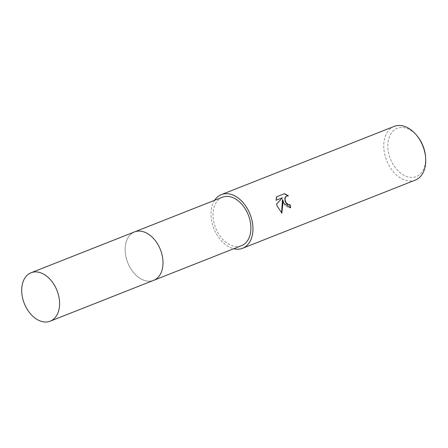 <?xml version="1.0" encoding="UTF-8"?>
<svg xmlns="http://www.w3.org/2000/svg" width="448" height="448" viewBox="0 0 448 448"><rect width="100%" height="100%" fill="white"/><g stroke="black" fill="none" stroke-linecap="round" stroke-linejoin="round"><path stroke-width="0.34" stroke-dasharray="2.24 1.68" d="M161.09 251.468A26.034 17.59 -111.5 0 0 144.614 232.17A26.034 17.59 -111.5 0 0 134.512 231.918A26.034 17.59 -111.5 0 0 127.053 260.803A26.034 17.59 -111.5 0 0 153.63 280.353A26.034 17.59 -111.5 0 0 160.838 273.269A26.034 17.59 -111.5 0 0 161.09 251.468A26.04 17.59 -111.5 0 0 144.614 232.17A26.04 17.59 -111.5 0 0 127.047 260.809A26.04 17.59 -111.5 0 0 143.791 280.207A26.04 17.59 -111.5 0 0 160.838 273.274A26.04 17.59 -111.5 0 0 161.084 251.474M222.415 197.226A26.034 17.59 -111.5 0 0 214.956 226.106A26.034 17.59 -111.5 0 0 241.534 245.655M394.156 126.409A28.846 19.488 -111.5 0 0 385.89 158.413A28.846 19.488 -111.5 0 0 415.341 180.074M214.603 200.306A28.846 19.488 -111.5 0 0 213.119 226.61A28.846 19.488 -111.5 0 0 233.722 248.741M417.861 136.892A25.962 17.539 -111.5 0 0 394.582 129.741A25.962 17.539 -111.5 0 0 389.754 157.114A25.962 17.539 -111.5 0 0 412.059 177.453A25.962 17.539 -111.5 0 0 425.494 156.229M289.688 204.742L290.007 204.652M284.262 193.777L276.73 196.75M284.206 193.76L284.536 193.67M286.916 195.966L288.456 195.888M282.458 199.786L285.13 206.007L290.002 207.816M282.122 197.831L276.259 204.198L281.579 212.929M276.399 196.84L275.794 200.329L276.114 200.2M275.794 200.329L276.114 200.239M276.259 204.198L276.573 204.109M281.529 213.198L281.859 213.108M134.826 231.795L134.512 231.918A26.04 17.59 -111.5 0 0 127.366 261.705A26.04 17.59 -111.5 0 0 152.404 280.767A26.04 17.59 -111.5 0 0 153.63 280.358L153.944 280.23M290.158 207.771L289.839 207.861"/><path stroke-width="0.67" d="M153.944 280.23L241.534 245.655A26.034 17.59 -111.5 0 0 248.987 216.776A26.034 17.59 -111.5 0 0 222.415 197.226L134.826 231.795M283.802 203.258L282.778 199.702L282.862 203.622L281.859 213.108L277.071 205.912L276.573 204.109L282.442 197.742L276.114 200.239L276.73 196.75L284.536 193.67L288.456 195.888L286.821 196L285.768 196.801L285.174 198.117L285.085 199.763L285.897 202.429L288.456 204.747L290.007 204.652A28.846 19.488 68.5 0 1 290.618 207.614L290.158 207.771L283.802 203.258M233.722 248.741A28.846 19.488 -111.5 0 0 242.564 248.276L415.341 180.074A28.846 19.488 -111.5 0 0 425.6 157.433A28.846 19.488 -111.5 0 0 423.601 148.07A28.846 19.488 -111.5 0 0 417.116 135.94A28.846 19.488 -111.5 0 0 394.156 126.409L221.379 194.606A28.846 19.488 -111.5 0 0 214.603 200.306M242.564 248.276A28.846 19.488 -111.5 0 0 250.83 216.272A28.846 19.488 -111.5 0 0 221.379 194.606M425.6 157.433L425.494 156.229A25.962 17.539 -111.5 0 0 423.696 147.806A25.962 17.539 -111.5 0 0 417.861 136.892L417.116 135.94M289.576 204.781L288.137 204.831L287.095 204.327L285.174 201.6L284.855 198.201L285.449 196.885L286.916 195.966M287.963 195.826L284.262 193.777M290.002 207.816L290.298 207.704A28.37 19.163 -111.5 0 0 289.694 204.758M290.298 207.704L290.618 207.614M281.579 212.929L282.458 199.786L282.778 199.702M276.114 200.2L282.442 197.742M48.972 321.591A26.034 17.59 -111.5 0 0 50.193 321.182A26.034 17.59 -111.5 0 0 57.338 291.402A26.034 17.59 -111.5 0 0 32.301 272.339A26.034 17.59 -111.5 0 0 31.08 272.748A26.034 17.59 -111.5 0 0 23.934 302.534A26.034 17.59 -111.5 0 0 48.972 321.591M50.193 321.182L153.63 280.358A26.04 17.59 -111.5 0 0 160.77 250.572A26.04 17.59 -111.5 0 0 135.733 231.51A26.04 17.59 -111.5 0 0 134.506 231.918L31.08 272.748M289.733 204.747L289.414 204.831M287.084 195.916L286.759 196.006"/></g></svg>
